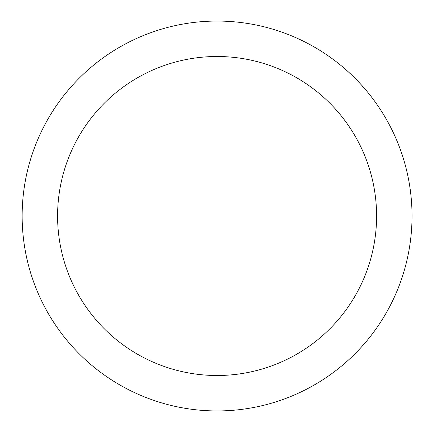 <?xml version="1.0" encoding="UTF-8"?>
<svg xmlns="http://www.w3.org/2000/svg" width="432" height="432" viewBox="0 0 432 432"><rect width="100%" height="100%" fill="white"/><g stroke="black" fill="none" stroke-linecap="round" stroke-linejoin="round"><path stroke-width="0.65" d="M22.145 216A194.945 194.945 0 0 1 314.561 47.174A194.945 194.945 0 0 1 314.561 384.826A194.945 194.945 0 0 1 22.145 216A194.945 194.945 0 0 1 314.561 47.174A194.945 194.945 0 0 1 314.561 384.826A194.945 194.945 0 0 1 22.145 216M57.586 216A159.5 159.5 0 0 1 296.838 77.868A159.5 159.5 0 0 1 296.838 354.132A159.5 159.5 0 0 1 57.586 216"/></g></svg>
